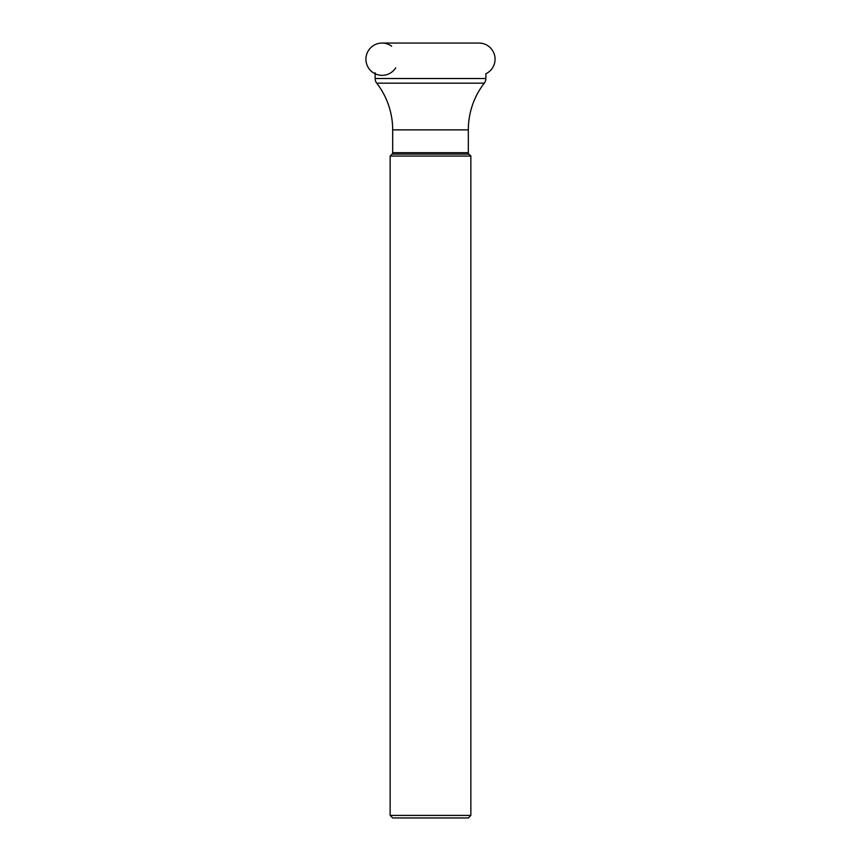 <?xml version="1.0" encoding="UTF-8"?>
<svg xmlns="http://www.w3.org/2000/svg" width="861" height="861" viewBox="0 0 861 861"><rect width="100%" height="100%" fill="white"/><g stroke="black" fill="none" stroke-linecap="round" stroke-linejoin="round"><path stroke-width="1.29" d="M382.069 75.337A16.144 16.144 0 0 1 365.925 59.194A16.144 16.144 0 0 1 382.069 43.05L478.931 43.05A16.144 16.144 0 0 1 485.873 73.766L485.873 78.512A7.631 7.631 0 0 1 484.28 83.173L376.72 83.173L484.28 83.173A76.274 76.274 0 0 0 468.319 129.871L468.319 152.677L392.681 152.677L392.681 129.871A76.274 76.274 0 0 0 376.72 83.173A7.631 7.631 0 0 1 375.127 78.512L375.127 72.808M485.873 78.512L375.127 78.512M392.681 152.677A2.034 2.034 0 0 1 392.089 154.108L468.911 154.108A2.034 2.034 0 0 1 468.319 152.677M392.089 154.108L390.141 156.056L470.859 156.056L468.911 154.108M390.141 156.056L390.141 815.41L470.859 815.41L470.859 156.056M470.859 815.41L468.319 817.95L392.681 817.95L390.141 815.41M391.626 46.182A16.144 16.144 0 0 0 365.925 59.194A16.144 16.144 0 0 0 395.716 67.825M392.681 129.871L468.319 129.871"/></g></svg>
